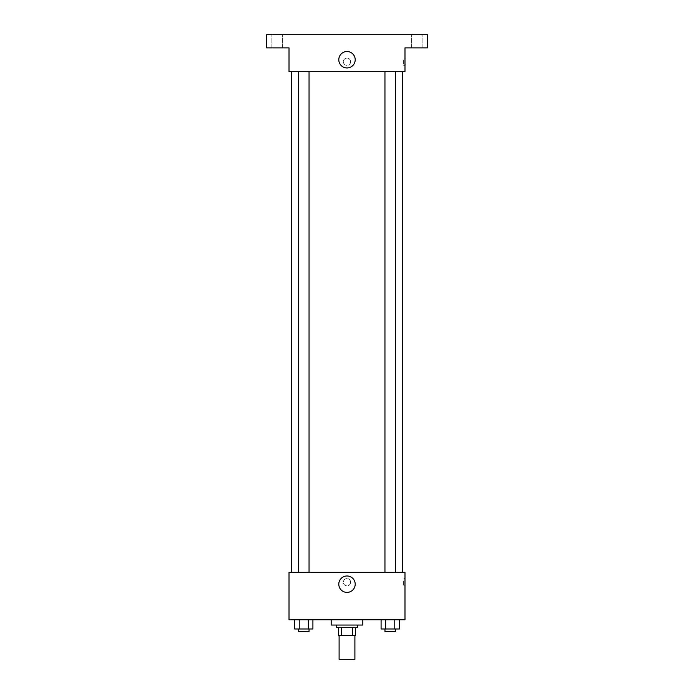 <?xml version="1.0" encoding="UTF-8"?>
<svg xmlns="http://www.w3.org/2000/svg" width="694" height="694" viewBox="0 0 694 694"><rect width="100%" height="100%" fill="white"/><g stroke="black" fill="none" stroke-linecap="round" stroke-linejoin="round"><path stroke-width="0.52" stroke-dasharray="3.47 2.6" d="M354.903 659.3L339.097 659.3M354.903 635.583L339.097 635.583L354.903 635.583M341.457 635.583L338.438 635.583L338.438 627.671L341.457 627.671L341.457 635.583L355.562 635.583M352.543 627.671L341.457 627.671L352.543 627.671L352.543 635.583M341.457 627.671L338.438 627.671M336.46 627.671L357.54 627.671M347 625.042L336.46 625.042L347 625.042M362.815 625.042L331.185 625.042M362.815 619.768L331.185 619.768L362.815 619.768M294.646 619.768L294.646 628.99L299.218 628.99L294.646 628.99L299.218 628.99L299.218 619.768L308.344 619.768L294.646 619.768L312.907 619.768L299.218 619.768L299.218 628.99L312.907 628.99L308.344 628.99L312.907 628.99L312.907 619.768L308.344 619.768L312.907 619.768L308.344 619.768L308.344 628.99L299.218 628.99L308.344 628.99L308.344 619.768L312.907 619.768L299.218 619.768L312.907 619.768M289.016 619.768L404.984 619.768L404.984 572.333L289.016 572.333L289.016 619.768M381.093 619.768L381.093 628.99L385.656 628.99L381.093 628.99L385.656 628.99L385.656 619.768L394.782 619.768L381.093 619.768L399.354 619.768L385.656 619.768L385.656 628.99L399.354 628.99L394.782 628.99L399.354 628.99L399.354 619.768L394.782 619.768L399.354 619.768L394.782 619.768L394.782 628.99L385.656 628.99L394.782 628.99L394.782 619.768L399.354 619.768L385.656 619.768L399.354 619.768M350.626 582.214A3.626 3.626 0 0 0 345.187 579.074A3.626 3.626 0 0 0 345.187 585.354A3.626 3.626 0 0 0 350.626 582.214A3.626 3.626 0 0 0 345.187 579.074A3.626 3.626 0 0 0 345.187 585.354A3.626 3.626 0 0 0 350.626 582.214M402.347 572.333L291.654 572.333L402.347 572.333M309.047 572.333L298.507 572.333L309.047 572.333L298.507 572.333L309.047 572.333L309.047 71.595L298.507 71.595L309.047 71.595M395.493 572.333L384.953 572.333L395.493 572.333L384.953 572.333L395.493 572.333L395.493 71.595L384.953 71.595L395.493 71.595M289.016 585.84L289.025 578.588L289.016 585.84M404.984 578.588L404.984 585.84L404.984 578.588L403.648 578.588L403.648 585.84L403.648 578.588M355.207 584.192A8.207 8.207 0 0 1 342.897 591.297A8.207 8.207 0 0 1 342.897 577.087A8.207 8.207 0 0 1 355.207 584.192M402.347 71.595L291.654 71.595L402.347 71.595M289.016 71.595L404.984 71.595L404.984 47.877L427.383 47.877L427.383 34.7L266.617 34.7L266.617 47.877L289.016 47.877L289.016 71.595M350.626 61.714A3.626 3.626 0 0 0 345.187 58.574A3.626 3.626 0 0 0 345.187 64.854A3.626 3.626 0 0 0 350.626 61.714A3.626 3.626 0 0 0 345.187 58.574A3.626 3.626 0 0 0 345.187 64.854A3.626 3.626 0 0 0 350.626 61.714M289.016 65.34L289.025 58.088L289.016 65.34M404.984 58.088L404.984 65.34L404.984 58.088L403.648 58.088L403.648 65.34L403.648 58.088M355.207 59.736A8.207 8.207 0 0 1 342.897 66.841A8.207 8.207 0 0 1 342.897 52.631A8.207 8.207 0 0 1 355.207 59.736M277.158 47.877L282.432 47.877L277.158 47.877M416.842 47.877L411.568 47.877L416.842 47.877M277.158 34.7L282.432 34.7L277.158 34.7M416.842 34.7L411.568 34.7L416.842 34.7M395.493 628.99L384.953 628.99L395.493 628.99L384.953 628.99L395.493 628.99L395.493 631.627L384.953 631.627L395.493 631.627L384.953 631.627L384.953 628.99M309.047 628.99L298.507 628.99L309.047 628.99L298.507 628.99L309.047 628.99L309.047 631.627L298.507 631.627L309.047 631.627L298.507 631.627L298.507 628.99M394.782 619.768L394.782 628.99M385.656 619.768L385.656 628.99M308.344 619.768L308.344 628.99M299.218 619.768L299.218 628.99M403.648 585.84L404.984 585.84M298.507 71.595L298.507 572.333M384.953 71.595L384.953 572.333M403.648 65.34L404.984 65.34M282.432 47.877L282.432 34.7L282.432 47.877M271.892 47.877L271.892 34.7L271.892 47.877M422.108 47.877L422.108 34.7L422.108 47.877M411.568 47.877L411.568 34.7L411.568 47.877"/><path stroke-width="1.04" d="M339.097 635.583L339.097 659.3L354.903 659.3L354.903 635.583M352.543 627.671L352.543 635.583L338.438 635.583L338.438 627.671M352.543 635.583L355.562 635.583L355.562 627.671L355.562 635.583M357.54 625.042L357.54 627.671L336.46 627.671L336.46 625.042M341.457 627.671L341.457 635.583M331.185 619.768L331.185 625.042L362.815 625.042L362.815 619.768M404.984 619.768L289.016 619.768L289.016 572.333L404.984 572.333L404.984 619.768M355.207 584.192A8.207 8.207 0 0 1 342.897 591.297A8.207 8.207 0 0 1 342.897 577.087A8.207 8.207 0 0 1 355.207 584.192M402.347 71.595L402.347 572.333M384.953 572.333L384.953 71.595M309.047 71.595L309.047 572.333M404.984 71.595L289.016 71.595L289.016 47.877L266.617 47.877L266.617 34.7L427.383 34.7L427.383 47.877L404.984 47.877L404.984 71.595M355.207 59.736A8.207 8.207 0 0 1 342.897 66.841A8.207 8.207 0 0 1 342.897 52.631A8.207 8.207 0 0 1 355.207 59.736M399.354 619.768L399.354 628.99L381.093 628.99L381.093 619.768M394.782 619.768L394.782 628.99M385.656 619.768L385.656 628.99M395.493 628.99L395.493 631.627L384.953 631.627L384.953 628.99M312.907 619.768L312.907 628.99L294.646 628.99L294.646 619.768M308.344 619.768L308.344 628.99M299.218 619.768L299.218 628.99M309.047 628.99L309.047 631.627L298.507 631.627L298.507 628.99M291.654 71.595L291.654 572.333M395.493 572.333L395.493 71.595M298.507 71.595L298.507 572.333"/></g></svg>
